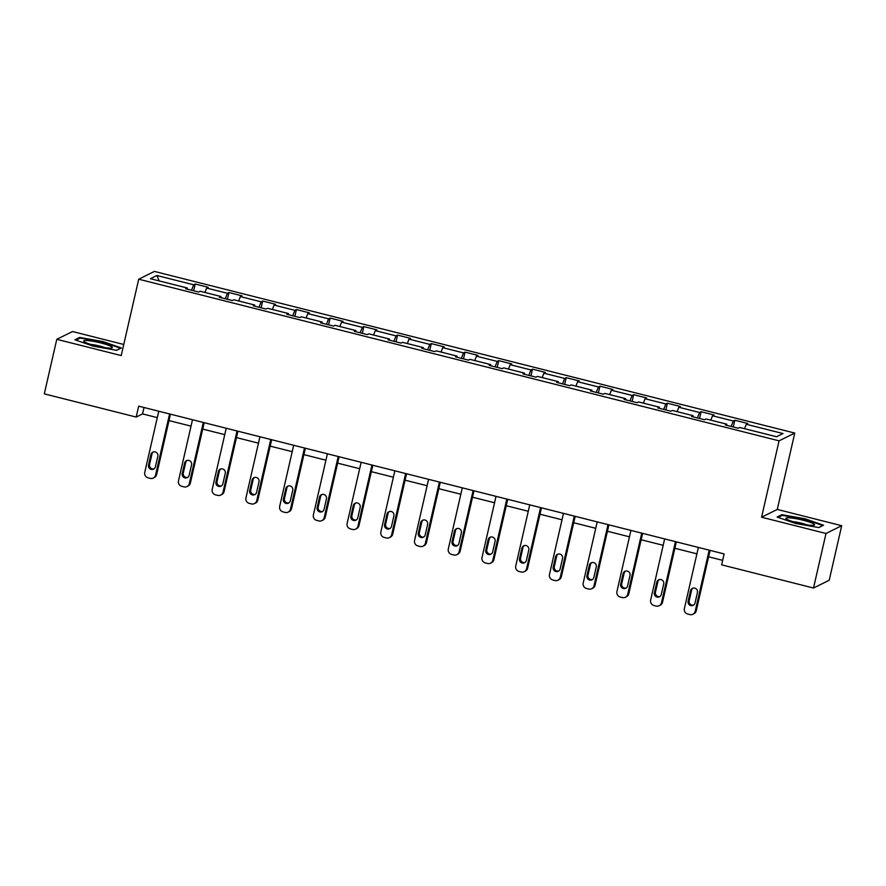 <?xml version="1.0" encoding="UTF-8"?>
<svg xmlns="http://www.w3.org/2000/svg" width="886" height="886" viewBox="0 0 886 886"><rect width="100%" height="100%" fill="white"/><g stroke="black" fill="none" stroke-linecap="round" stroke-linejoin="round"><path stroke-width="1.33" d="M123.763 344.477L72.497 331.53L56.793 339.316L44.3 393.86L136.178 417.062L142.546 413.906L157.298 417.627M794.764 433.066L154.408 271.415L138.714 279.201L779.071 440.84L794.764 433.066L777.277 509.439L761.572 517.214L826.007 533.483L841.7 525.697L777.277 509.439M841.7 525.697L829.207 580.252L813.503 588.027L826.007 533.483M187.179 289.135L187.223 287.983L185.672 288.758L198.641 292.026L200.192 291.261L220.946 296.5L219.396 297.264L232.376 300.542L233.915 299.778L254.67 305.017L253.13 305.781L266.099 309.059L267.65 308.284L288.404 313.522L286.854 314.297L299.822 317.565L301.373 316.8L322.127 322.039L320.577 322.803L333.546 326.081L335.096 325.317L355.851 330.556L354.3 331.32L367.269 334.598L368.82 333.823L389.574 339.061L388.024 339.836L401.004 343.103L402.554 342.339L423.298 347.578L421.758 348.342L434.727 351.62L436.277 350.856L457.032 356.094L455.482 356.859L468.45 360.137L470.001 359.362L490.755 364.6L489.205 365.375L502.174 368.642L503.724 367.878L524.479 373.117L522.928 373.881L535.908 377.159L537.448 376.395L558.202 381.633L556.663 382.398L569.632 385.676L571.182 384.912L591.937 390.15L590.386 390.914L603.355 394.192L604.905 393.417L625.66 398.656L624.109 399.431L637.078 402.698L638.629 401.934L659.383 407.172L657.833 407.937L670.802 411.215L672.352 410.451L693.107 415.689L691.556 416.453L704.536 419.731L706.076 418.956L726.83 424.195L725.291 424.97L738.26 428.237L739.81 427.473L776.557 436.754L783.002 433.553L746.256 424.272L747.806 423.508L734.837 420.23L733.287 426.986M187.223 287.983L150.465 278.713L156.922 275.513L193.669 284.794L195.219 284.018L193.669 290.774M734.837 420.23L733.287 421.005L712.532 415.767L714.083 414.991L701.103 411.724L699.563 412.488L678.809 407.25L680.348 406.486L667.38 403.208L665.829 403.972L645.074 398.733L646.625 397.969L633.656 394.691L632.106 395.466L611.351 390.228L612.902 389.452L599.933 386.185L598.382 386.949L577.628 381.711L579.178 380.947L566.209 377.669L564.659 378.433L543.904 373.194L545.455 372.43L532.475 369.152L530.924 369.927L510.17 364.678L511.72 363.913L498.752 360.646L497.201 361.41L476.446 356.172L477.997 355.397L465.028 352.13L463.478 352.894L442.723 347.655L444.274 346.891L431.305 343.613L429.754 344.377L409 339.139L410.55 338.374L397.57 335.096L396.031 335.872L375.276 330.633L376.816 329.858L363.847 326.591L362.296 327.355L341.542 322.116L343.092 321.352L330.124 318.074L328.573 318.838L307.819 313.6L309.369 312.836L296.4 309.557L294.85 310.333L274.095 305.094L275.646 304.319L262.677 301.052L261.126 301.816L240.372 296.577L241.922 295.813L228.942 292.535L227.403 293.299L206.648 288.061L208.188 287.297L195.219 284.018M813.503 588.027L721.625 564.836L724.128 553.927L138.681 406.153L136.178 417.062M220.902 297.652L220.946 296.5M206.648 288.061L204.943 292.458M227.403 293.299L225.288 298.759M254.625 306.157L254.67 305.017M240.372 296.577L238.666 300.974M261.126 301.816L259.022 307.265M288.36 314.674L288.404 313.522M274.095 305.094L272.401 309.491M294.85 310.333L292.745 315.781M322.083 323.191L322.127 322.039M307.819 313.6L306.124 317.996M328.573 318.838L326.469 324.298M355.807 331.696L355.851 330.556M341.542 322.116L339.847 326.513M362.296 327.355L360.192 332.804M389.53 340.213L389.574 339.061M375.276 330.633L373.571 335.03M396.031 335.872L393.916 341.32M423.264 348.73L423.298 347.578M409 339.139L407.305 343.535M429.754 344.377L427.65 349.837M456.988 357.235L457.032 356.094M442.723 347.655L441.029 352.052M463.478 352.894L461.373 358.343M490.711 365.752L490.755 364.6M476.446 356.172L474.752 360.569M497.201 361.41L495.097 366.859M524.434 374.269L524.479 373.117M510.17 364.678L508.475 369.074M530.924 369.927L528.82 375.376M558.158 382.774L558.202 381.633M543.904 373.194L542.199 377.591M564.659 378.433L562.555 383.882M591.892 391.291L591.937 390.15M577.628 381.711L575.933 386.108M598.382 386.949L596.278 392.398M625.616 399.807L625.66 398.656M611.351 390.228L609.657 394.613M632.106 395.466L630.001 400.915M659.339 408.324L659.383 407.172M645.074 398.733L643.38 403.13M665.829 403.972L663.725 409.432M693.062 416.83L693.107 415.689M678.809 407.25L677.103 411.647M699.563 412.488L697.448 417.937M726.786 425.346L726.83 424.195M712.532 415.767L710.827 420.163M733.287 421.005L731.183 426.454M746.256 424.272L744.561 428.669M56.793 339.316L121.216 355.574L138.714 279.201M761.572 517.214L779.071 440.84M169.004 420.584L191.022 426.144M202.728 429.09L224.756 434.649M236.451 437.606L258.479 443.166M270.175 446.123L292.203 451.683M303.898 454.629L325.926 460.199M337.632 463.145L359.661 468.705M371.356 471.662L393.384 477.222M405.079 480.179L427.107 485.738M438.803 488.684L460.831 494.244M472.537 497.201L494.554 502.761M506.26 505.718L528.289 511.277M539.984 514.223L562.012 519.783M573.707 522.74L595.735 528.3M607.431 531.257L629.459 536.816M641.165 539.762L663.193 545.322M674.888 548.279L696.917 553.839M708.612 556.796L722.655 560.34M156.922 275.513L159.192 280.917M193.669 284.794L191.564 290.243M144.008 407.494L142.546 413.906M701.103 411.724L699.563 418.469M667.38 403.208L665.84 409.963M633.656 394.691L632.106 401.447M599.933 386.185L598.382 392.93M566.209 377.669L564.659 384.424M532.475 369.152L530.935 375.908M498.752 360.646L497.201 367.391M465.028 352.13L463.478 358.874M431.305 343.613L429.754 350.369M397.57 335.096L396.031 341.852M363.847 326.591L362.308 333.335M330.124 318.074L328.573 324.83M296.4 309.557L294.85 316.313M262.677 301.052L261.126 307.796M228.942 292.535L227.403 299.291M805.064 518.786L781.84 514.688L777.111 517.036L795.617 523.471L818.841 527.569L823.57 525.221L805.064 518.786L804.942 519.34M74.922 339.781L93.429 346.227L116.653 350.313L121.382 347.976L102.876 341.542L79.651 337.444L74.922 339.781M781.618 515.674L781.84 514.688M79.43 338.43L79.651 337.444M709.188 550.162L695.189 611.307A4.519 4.419 -116.4 0 1 689.862 614.585L687.702 614.031A4.519 4.419 -116.4 0 1 684.38 608.582L698.378 547.426M692.874 614.264L693.926 613.743A4.519 4.419 63.6 0 0 696.252 610.786L710.085 550.383M695.045 602.956A3.61 3.533 63.6 0 1 689.397 604.883A3.61 3.533 63.6 0 1 688.123 601.217L690.515 590.74A3.61 3.533 63.6 0 1 696.163 588.825A3.61 3.533 63.6 0 1 697.437 592.49L695.045 602.956M693.694 605.016A3.61 3.533 63.6 0 1 689.186 600.686L691.578 590.22A3.61 3.533 63.6 0 1 692.93 588.16M789.448 517.812A14.685 1.971 12.9 0 0 786.225 518.831A14.685 1.971 12.9 0 0 796.625 522.707A14.685 1.971 12.9 0 0 811.033 525.32A14.685 1.971 12.9 0 0 814.046 525.21A14.685 1.971 12.9 0 0 807.013 521.3A14.685 1.971 12.9 0 0 789.448 517.812M822.717 525.642L818.697 527.547M778.152 517.391L782.316 515.331L804.82 519.296L822.751 525.531M806.947 524.855A10.056 1.351 12.9 0 0 792.771 521.61M95.3 345.684A14.685 1.971 12.9 0 0 111.857 347.954A14.685 1.971 12.9 0 0 100.816 342.948A14.685 1.971 12.9 0 0 84.037 341.586A14.685 1.971 12.9 0 0 95.3 345.684M104.758 347.611A10.056 1.351 12.9 0 0 99.354 345.961A10.056 1.351 12.9 0 0 90.582 344.366M75.963 340.146L80.128 338.075L102.632 342.051L120.562 348.287L116.509 350.291M675.464 541.645L661.465 602.79A4.519 4.419 -116.4 0 1 656.138 606.068L653.979 605.526A4.519 4.419 -116.4 0 1 650.656 600.066L664.655 538.921M659.14 605.747L660.203 605.227A4.519 4.419 63.6 0 0 662.518 602.27L676.35 541.867M661.31 594.451A3.61 3.533 63.6 0 1 655.662 596.367A3.61 3.533 63.6 0 1 654.4 592.701L656.792 582.224A3.61 3.533 63.6 0 1 662.44 580.308A3.61 3.533 63.6 0 1 663.714 583.974L661.31 594.451M659.97 596.5A3.61 3.533 63.6 0 1 655.452 592.18L657.855 581.703A3.61 3.533 63.6 0 1 659.206 579.643M641.741 533.128L627.731 594.284A4.519 4.419 -116.4 0 1 622.415 597.552L620.244 597.009A4.519 4.419 -116.4 0 1 616.922 591.549L630.932 530.404M625.416 597.242L626.48 596.71A4.519 4.419 63.6 0 0 628.794 593.753L642.627 533.361M627.587 585.934A3.61 3.533 63.6 0 1 621.939 587.85A3.61 3.533 63.6 0 1 620.665 584.184L623.068 573.718A3.61 3.533 63.6 0 1 628.717 571.791A3.61 3.533 63.6 0 1 629.99 575.457L627.587 585.934M626.247 587.994A3.61 3.533 63.6 0 1 621.728 583.664L624.132 573.187A3.61 3.533 63.6 0 1 625.472 571.127M608.017 524.623L594.008 585.768A4.519 4.419 -116.4 0 1 588.681 589.046L586.521 588.492A4.519 4.419 -116.4 0 1 583.198 583.043L597.208 521.887M591.693 588.725L592.756 588.204A4.519 4.419 63.6 0 0 595.071 585.247L608.903 524.844M593.864 577.417A3.61 3.533 63.6 0 1 588.215 579.344A3.61 3.533 63.6 0 1 586.942 575.678L589.345 565.202A3.61 3.533 63.6 0 1 594.993 563.286A3.61 3.533 63.6 0 1 596.256 566.951L593.864 577.417M592.512 579.477A3.61 3.533 63.6 0 1 588.005 575.147L590.408 564.67A3.61 3.533 63.6 0 1 591.748 562.621M574.283 516.106L560.284 577.251A4.519 4.419 -116.4 0 1 554.957 580.529L552.798 579.987A4.519 4.419 -116.4 0 1 549.475 574.527L563.474 513.382M557.97 580.208L559.022 579.688A4.519 4.419 63.6 0 0 561.347 576.731L575.18 516.328M560.14 568.912A3.61 3.533 63.6 0 1 554.492 570.828A3.61 3.533 63.6 0 1 553.218 567.162L555.622 556.685A3.61 3.533 63.6 0 1 561.27 554.769A3.61 3.533 63.6 0 1 562.532 558.435L560.14 568.912M558.789 570.961A3.61 3.533 63.6 0 1 554.282 566.641L556.674 556.164A3.61 3.533 63.6 0 1 558.025 554.104M540.56 507.589L526.561 568.746A4.519 4.419 -116.4 0 1 521.234 572.013L519.074 571.47A4.519 4.419 -116.4 0 1 515.752 566.01L529.75 504.865M524.235 571.703L525.298 571.171A4.519 4.419 63.6 0 0 527.613 568.214L541.457 507.822M526.406 560.395A3.61 3.533 63.6 0 1 520.758 562.311A3.61 3.533 63.6 0 1 519.495 558.645L521.887 548.179A3.61 3.533 63.6 0 1 527.535 546.252A3.61 3.533 63.6 0 1 528.809 549.918L526.406 560.395M525.066 562.455A3.61 3.533 63.6 0 1 520.558 558.125L522.95 547.648A3.61 3.533 63.6 0 1 524.302 545.588M506.836 499.084L492.826 560.229A4.519 4.419 -116.4 0 1 487.51 563.496L485.351 562.953A4.519 4.419 -116.4 0 1 482.017 557.504L496.027 496.348M490.512 563.186L491.575 562.654A4.519 4.419 63.6 0 0 493.89 559.697L507.722 499.305M492.682 551.878A3.61 3.533 63.6 0 1 487.034 553.805A3.61 3.533 63.6 0 1 485.772 550.14L488.164 539.663A3.61 3.533 63.6 0 1 493.812 537.747A3.61 3.533 63.6 0 1 495.086 541.412L492.682 551.878M491.342 553.938A3.61 3.533 63.6 0 1 486.824 549.608L489.227 539.131A3.61 3.533 63.6 0 1 490.567 537.082M473.113 490.567L459.103 551.712A4.519 4.419 -116.4 0 1 453.787 554.99L451.616 554.448A4.519 4.419 -116.4 0 1 448.294 548.988L462.304 487.843M456.788 554.669L457.852 554.149A4.519 4.419 63.6 0 0 460.166 551.192L473.999 490.789M458.959 543.373A3.61 3.533 63.6 0 1 453.311 545.289A3.61 3.533 63.6 0 1 452.037 541.623L454.44 531.146A3.61 3.533 63.6 0 1 460.089 529.23A3.61 3.533 63.6 0 1 461.362 532.896L458.959 543.373M457.608 545.422A3.61 3.533 63.6 0 1 453.1 541.091L455.504 530.625A3.61 3.533 63.6 0 1 456.844 528.565M439.39 482.05L425.38 543.207A4.519 4.419 -116.4 0 1 420.053 546.474L417.893 545.931A4.519 4.419 -116.4 0 1 414.57 540.471L428.58 479.326M423.065 546.164L424.128 545.632A4.519 4.419 63.6 0 0 426.443 542.675L440.276 482.272M425.236 534.856A3.61 3.533 63.6 0 1 419.587 536.772A3.61 3.533 63.6 0 1 418.314 533.106L420.717 522.64A3.61 3.533 63.6 0 1 426.365 520.713A3.61 3.533 63.6 0 1 427.628 524.379L425.236 534.856M423.885 536.916A3.61 3.533 63.6 0 1 419.377 532.586L421.78 522.109A3.61 3.533 63.6 0 1 423.12 520.049M405.655 473.545L391.656 534.69A4.519 4.419 -116.4 0 1 386.329 537.957L384.17 537.414A4.519 4.419 -116.4 0 1 380.847 531.965L394.846 470.809M389.342 537.647L390.394 537.115A4.519 4.419 63.6 0 0 392.719 534.158L406.552 473.766M391.512 526.339A3.61 3.533 63.6 0 1 385.864 528.266A3.61 3.533 63.6 0 1 384.59 524.601L386.994 514.124A3.61 3.533 63.6 0 1 392.642 512.197A3.61 3.533 63.6 0 1 393.905 515.874L391.512 526.339M390.161 528.399A3.61 3.533 63.6 0 1 385.654 524.069L388.046 513.592A3.61 3.533 63.6 0 1 389.397 511.543M371.932 465.028L357.933 526.173A4.519 4.419 -116.4 0 1 352.606 529.451L350.446 528.898A4.519 4.419 -116.4 0 1 347.124 523.449L361.123 462.293M355.607 529.13L356.67 528.61A4.519 4.419 63.6 0 0 358.985 525.653L372.818 465.25M357.778 517.834A3.61 3.533 63.6 0 1 352.13 519.75A3.61 3.533 63.6 0 1 350.867 516.084L353.259 505.607A3.61 3.533 63.6 0 1 358.908 503.691A3.61 3.533 63.6 0 1 360.181 507.357L357.778 517.834M356.438 519.883A3.61 3.533 63.6 0 1 351.919 515.552L354.322 505.086A3.61 3.533 63.6 0 1 355.674 503.026M338.208 456.511L324.198 517.668A4.519 4.419 -116.4 0 1 318.882 520.935L316.723 520.392A4.519 4.419 -116.4 0 1 313.389 514.932L327.399 453.787M321.884 520.625L322.947 520.093A4.519 4.419 63.6 0 0 325.262 517.136L339.094 456.733M324.055 509.317A3.61 3.533 63.6 0 1 318.406 511.233A3.61 3.533 63.6 0 1 317.133 507.567L319.536 497.09A3.61 3.533 63.6 0 1 325.184 495.174A3.61 3.533 63.6 0 1 326.458 498.84L324.055 509.317M322.714 511.377A3.61 3.533 63.6 0 1 318.196 507.047L320.599 496.57A3.61 3.533 63.6 0 1 321.939 494.51M304.485 447.995L290.475 509.151A4.519 4.419 -116.4 0 1 285.148 512.418L282.988 511.875A4.519 4.419 -116.4 0 1 279.666 506.427L293.676 445.27M288.16 512.108L289.224 511.576A4.519 4.419 63.6 0 0 291.538 508.619L305.371 448.227M290.331 500.8A3.61 3.533 63.6 0 1 284.683 502.727A3.61 3.533 63.6 0 1 283.409 499.062L285.813 488.585A3.61 3.533 63.6 0 1 291.461 486.658A3.61 3.533 63.6 0 1 292.734 490.323L290.331 500.8M288.98 502.86A3.61 3.533 63.6 0 1 284.472 498.53L286.876 488.053A3.61 3.533 63.6 0 1 288.216 486.004M270.762 439.489L256.752 500.634A4.519 4.419 -116.4 0 1 251.425 503.912L249.265 503.359A4.519 4.419 -116.4 0 1 245.943 497.91L259.941 436.754M254.437 503.591L255.489 503.071A4.519 4.419 63.6 0 0 257.815 500.114L271.648 439.711M256.608 492.295A3.61 3.533 63.6 0 1 250.959 494.211A3.61 3.533 63.6 0 1 249.686 490.545L252.089 480.068A3.61 3.533 63.6 0 1 257.737 478.152A3.61 3.533 63.6 0 1 259 481.818L256.608 492.295M255.257 494.344A3.61 3.533 63.6 0 1 250.749 490.013L253.141 479.547A3.61 3.533 63.6 0 1 254.492 477.488M237.027 430.973L223.028 492.129A4.519 4.419 -116.4 0 1 217.701 495.396L215.542 494.853A4.519 4.419 -116.4 0 1 212.219 489.393L226.218 428.248M220.714 495.075L221.766 494.554A4.519 4.419 63.6 0 0 224.092 491.597L237.924 431.194M222.873 483.778A3.61 3.533 63.6 0 1 217.236 485.694A3.61 3.533 63.6 0 1 215.962 482.028L218.355 471.551A3.61 3.533 63.6 0 1 224.003 469.635A3.61 3.533 63.6 0 1 225.277 473.301L222.873 483.778M221.533 485.838A3.61 3.533 63.6 0 1 217.026 481.508L219.418 471.031A3.61 3.533 63.6 0 1 220.769 468.971M203.304 422.456L189.305 483.612A4.519 4.419 -116.4 0 1 183.978 486.879L181.818 486.336A4.519 4.419 -116.4 0 1 178.485 480.876L192.495 419.731M186.979 486.569L188.042 486.037A4.519 4.419 63.6 0 0 190.357 483.08L204.19 422.688M189.15 475.261A3.61 3.533 63.6 0 1 183.502 477.189A3.61 3.533 63.6 0 1 182.239 473.512L184.631 463.046A3.61 3.533 63.6 0 1 190.28 461.119A3.61 3.533 63.6 0 1 191.553 464.785L189.15 475.261M187.81 477.321A3.61 3.533 63.6 0 1 183.291 472.991L185.695 462.514A3.61 3.533 63.6 0 1 187.046 460.465M169.58 413.95L155.571 475.095A4.519 4.419 -116.4 0 1 150.255 478.374L148.084 477.82A4.519 4.419 -116.4 0 1 144.761 472.371L158.771 411.215M153.256 478.052L154.319 477.532A4.519 4.419 63.6 0 0 156.634 474.575L170.466 414.172M155.427 466.745A3.61 3.533 63.6 0 1 149.778 468.672A3.61 3.533 63.6 0 1 148.505 465.006L150.908 454.529A3.61 3.533 63.6 0 1 156.556 452.613A3.61 3.533 63.6 0 1 157.83 456.279L155.427 466.745M154.086 468.805A3.61 3.533 63.6 0 1 149.568 464.474L151.971 454.009A3.61 3.533 63.6 0 1 153.311 451.949M696.252 610.786L695.189 611.307M688.123 601.217L689.186 600.686M690.515 590.74L691.578 590.22M662.518 602.27L661.465 602.79M654.4 592.701L655.452 592.18M656.792 582.224L657.855 581.703M628.794 593.753L627.731 594.284M620.665 584.184L621.728 583.664M623.068 573.718L624.132 573.187M595.071 585.247L594.008 585.768M586.942 575.678L588.005 575.147M589.345 565.202L590.408 564.67M561.347 576.731L560.284 577.251M553.218 567.162L554.282 566.641M555.622 556.685L556.674 556.164M527.613 568.214L526.561 568.746M519.495 558.645L520.558 558.125M521.887 548.179L522.95 547.648M493.89 559.697L492.826 560.229M485.772 550.14L486.824 549.608M488.164 539.663L489.227 539.131M460.166 551.192L459.103 551.712M452.037 541.623L453.1 541.091M454.44 531.146L455.504 530.625M426.443 542.675L425.38 543.207M418.314 533.106L419.377 532.586M420.717 522.64L421.78 522.109M392.719 534.158L391.656 534.69M384.59 524.601L385.654 524.069M386.994 514.124L388.046 513.592M358.985 525.653L357.933 526.173M350.867 516.084L351.919 515.552M353.259 505.607L354.322 505.086M325.262 517.136L324.198 517.668M317.133 507.567L318.196 507.047M319.536 497.09L320.599 496.57M291.538 508.619L290.475 509.151M283.409 499.062L284.472 498.53M285.813 488.585L286.876 488.053M257.815 500.114L256.752 500.634M249.686 490.545L250.749 490.013M252.089 480.068L253.141 479.547M224.092 491.597L223.028 492.129M215.962 482.028L217.026 481.508M218.355 471.551L219.418 471.031M190.357 483.08L189.305 483.612M182.239 473.512L183.291 472.991M184.631 463.046L185.695 462.514M156.634 474.575L155.571 475.095M148.505 465.006L149.568 464.474M150.908 454.529L151.971 454.009"/></g></svg>
